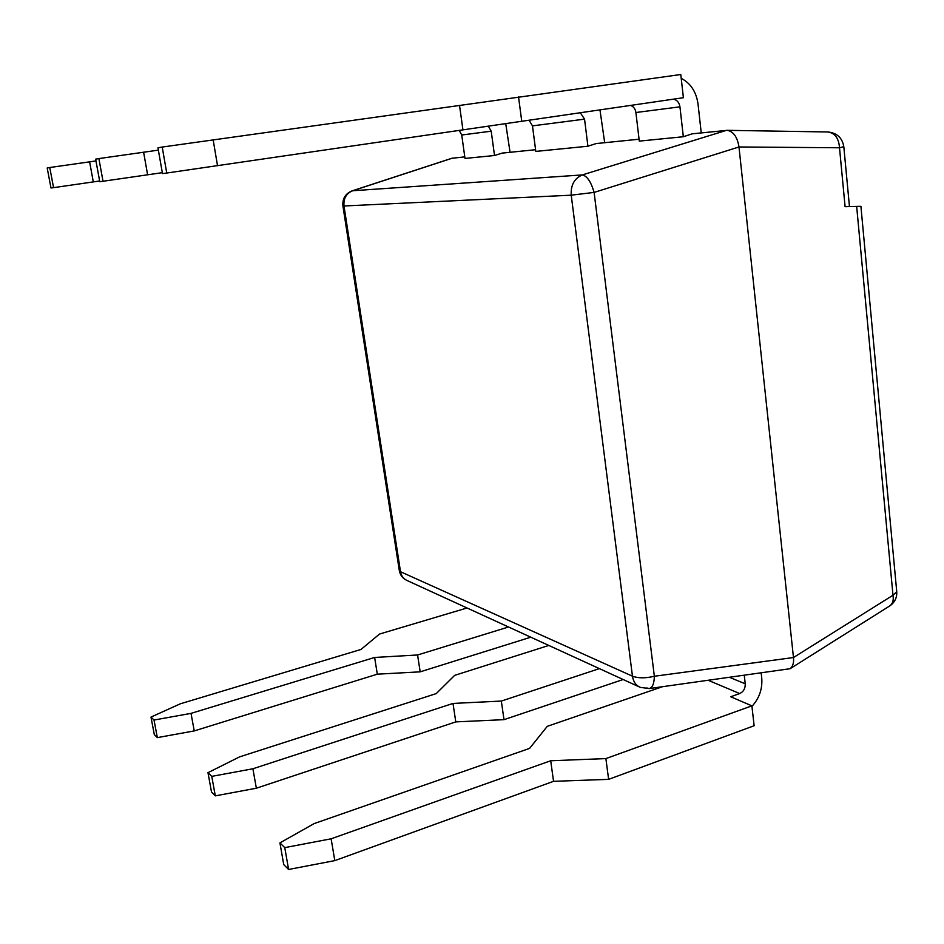 <?xml version="1.0" encoding="UTF-8"?>
<svg xmlns="http://www.w3.org/2000/svg" width="944" height="944" viewBox="0 0 944 944"><rect width="100%" height="100%" fill="white"/><g stroke="black" fill="none" stroke-linecap="round" stroke-linejoin="round"><path stroke-width="1.42" d="M488.343 126.154L491.21 131.192L494.514 155.512L465.003 158.439L461.734 135.004L459.173 130.331M494.514 155.512L502.196 153.093L535.59 149.707M510.055 152.291L505.736 123.664M49.761 167.525L47.2 167.997L50.976 187.986L53.56 187.655L49.761 167.525L95.969 160.94M99.639 180.988L53.56 187.655M93.303 181.909L89.609 161.825M467.044 607.983L379.523 634.049L360.997 649.448L180.328 703.799L150.993 717.074L154.025 720.036L191.018 713.369L374.638 657.461L417.59 654.983L508.533 626.993M530.788 637.188L420.174 671.845L377.305 674.181L194.24 730.916L157.341 737.618L154.297 734.55L150.993 717.074M157.341 737.618L154.025 720.036M420.174 671.845L417.59 654.983M194.24 730.916L191.018 713.369M377.305 674.181L374.638 657.461M580.336 112.796L584.548 119.145L587.923 146.226L596.219 143.559L639.064 139.216M587.923 146.226L535.814 151.406L532.475 125.871L529.136 120.301M604.691 142.697L599.971 109.929M98.884 158.58L95.639 159.17L99.769 181.685L103.026 181.26L98.884 158.58L158.368 150.131M162.321 172.669L103.026 181.26M147.618 174.817L143.606 152.185M649.342 688.554L790.116 668.706C792.901 666.44 794.01 662.723 793.467 657.531L738.987 146.969C737.394 137.081 733.488 131.535 727.269 130.331L692.2 133.824L683.326 136.738L639.289 141.116L635.902 112.513C635.324 108.89 633.566 106.53 630.639 105.433M701.239 132.915L698.041 104.135C696.294 91.828 690.689 83.249 681.214 78.376M162.203 147.052L157.955 147.819L162.486 173.578L166.746 173.035L162.203 147.052L680.777 74.517L683.397 97.716L166.746 173.035M683.326 136.738L679.94 106.837C679.196 102.436 677.013 99.887 673.402 99.179M521.761 121.375L518.539 96.961M217.521 165.696L213.143 139.771M462.926 129.788L459.563 105.634M548.806 645.448L454.642 675.373L436.246 693.604L239.599 756.864L207.975 772.676L211.751 776.369L252.898 768.77L453.002 703.433L501.323 701.062L599.381 668.623M623.158 679.515L504.002 719.658L455.787 721.889L256.355 788.216L215.315 795.863L211.515 792.04L207.975 772.676M215.315 795.863L211.751 776.369M504.002 719.658L501.323 701.062M256.355 788.216L252.898 768.77M455.787 721.889L453.002 703.433M761.206 673.19L761.737 677.969C762.575 688.825 759.306 698.289 751.955 706.383M662.322 686.772L547.272 726.337L529.608 748.38L314.14 823.593L279.931 842.898L283.731 864.598L288.593 869.483L334.813 860.621L553.55 781.325L608.62 779.355L754.126 725.735L751.884 705.841L730.691 696.766L739.695 693.569C743.518 691.74 745.359 688.483 745.229 683.798L744.297 675.515M288.593 869.483L284.769 847.629L279.931 842.898M284.769 847.629L331.132 838.803L550.694 760.758L605.883 758.587L751.884 705.841M608.62 779.355L605.883 758.587M334.813 860.621L331.132 838.803M553.55 781.325L550.694 760.758M727.269 130.331L827.817 131.971C834.921 132.986 838.815 138.249 839.511 147.771L845.092 206.689L860.916 206.323L896.753 591.841L892.989 595.251L856.656 206.417M464.778 156.881L451.881 158.262L352.006 190.9C345.374 193.662 342.342 198.665 342.908 205.898L343.994 205.981L400.504 571.722L632.456 676.187L571.226 195.184L343.994 205.981C343.392 198.452 346.295 193.367 352.69 190.747L352.006 190.9M896.717 591.51L896.753 591.841C897.024 597.812 894.7 602.508 889.755 605.918C892.741 603.782 893.815 600.231 892.989 595.251L793.467 657.531L654.357 676.258C654.168 683.68 652.457 687.775 649.224 688.577L646.782 687.94M849.458 206.583L843.806 146.65L839.511 147.771L738.987 146.969L594.106 192.411C591.015 181.767 587.085 175.938 582.306 174.923L726.396 130.366M491.21 131.192L461.734 135.004M584.548 119.145L532.475 125.871M679.94 106.837L635.902 112.513M745.229 683.798L729.877 677.485M739.695 693.569L708.519 680.423M452.471 158.132L352.69 190.747L582.306 174.923C574.341 178.381 570.648 185.142 571.226 195.184L594.106 192.411L654.357 676.258C645.59 678.347 638.297 678.323 632.456 676.187C633.318 681.733 635.937 685.462 640.327 687.374L649.224 688.577M399.288 570.4C400.138 575.167 402.769 578.554 407.159 580.548C403.513 578.943 401.294 576.005 400.504 571.722L399.288 570.4L342.92 205.934M889.755 605.918L790.116 668.706M639.253 686.89L407.159 580.548M843.818 146.698C842.272 137.789 836.939 132.88 827.829 131.971"/></g></svg>
